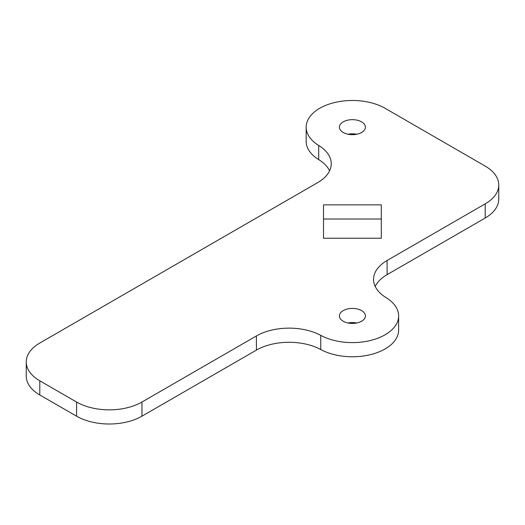 <?xml version="1.0" encoding="UTF-8"?>
<svg xmlns="http://www.w3.org/2000/svg" width="525" height="525" viewBox="0 0 525 525"><rect width="100%" height="100%" fill="white"/><g stroke="black" fill="none" stroke-linecap="round" stroke-linejoin="round"><path stroke-width="0.79" d="M356.738 134.256A13 7.507 0 0 0 348.068 134.256M361.594 121.866A13 7.507 0 0 0 347.425 120.238A13 7.507 0 0 0 339.399 127.175A13 7.507 0 0 0 343.206 132.484A13 7.507 0 0 0 357.374 134.111A13 7.507 0 0 0 365.407 127.175A13 7.507 0 0 0 361.594 121.866M356.738 322.993A13 7.507 0 0 0 348.068 322.993M361.594 310.61A13 7.507 0 0 0 347.425 308.982A13 7.507 0 0 0 339.399 315.919A13 7.507 0 0 0 343.206 321.228A13 7.507 0 0 0 357.374 322.855A13 7.507 0 0 0 365.407 315.919A13 7.507 0 0 0 361.594 310.61M317.697 182.602L39.788 343.048A46.233 26.69 0 0 0 26.25 361.922A46.233 26.69 0 0 0 39.788 380.796L76.571 402.032A46.233 26.69 0 0 0 141.953 402.032L256.403 335.954A46.233 26.69 180 0 1 320.749 335.37A46.233 26.69 0 0 0 370.762 340.417A46.233 26.69 0 0 0 398.633 315.919A46.233 26.69 0 0 0 386.098 297.642A46.233 26.69 180 0 1 373.564 279.366A46.233 26.69 180 0 1 387.102 260.492L485.212 203.851A46.233 26.69 0 0 0 498.75 184.977A46.233 26.69 0 0 0 485.212 166.103L385.094 108.301A46.233 26.69 0 0 0 334.707 102.513A46.233 26.69 0 0 0 306.167 127.175A46.233 26.69 0 0 0 318.701 145.451A46.233 26.69 180 0 1 331.242 163.728A46.233 26.69 180 0 1 317.697 182.602M381.294 204.862L323.505 204.862L323.505 238.232L381.294 238.232L381.294 204.862M39.788 380.796L39.788 394.951L76.571 416.187L76.571 402.032M39.788 394.951A46.233 26.69 180 0 1 26.25 376.077L26.25 361.922M329.582 170.802A46.233 26.69 0 0 0 318.701 159.607L318.701 145.451M306.167 127.175L306.167 141.33A46.233 26.69 0 0 0 318.701 159.607M498.75 184.977L498.75 199.132A46.233 26.69 180 0 1 485.212 218.006L485.212 203.851M387.102 260.492L387.102 274.647L485.212 218.006M387.102 274.647A46.233 26.69 0 0 0 375.217 286.447M320.749 335.37L320.749 349.525A46.233 26.69 0 0 0 370.762 354.572A46.233 26.69 0 0 0 398.633 330.074L398.633 315.919M320.749 349.525A46.233 26.69 0 0 0 256.403 350.109L256.403 335.954M141.953 402.032L141.953 416.187L256.403 350.109M141.953 416.187A46.233 26.69 180 0 1 76.571 416.187M381.294 219.017L323.505 219.017"/></g></svg>
